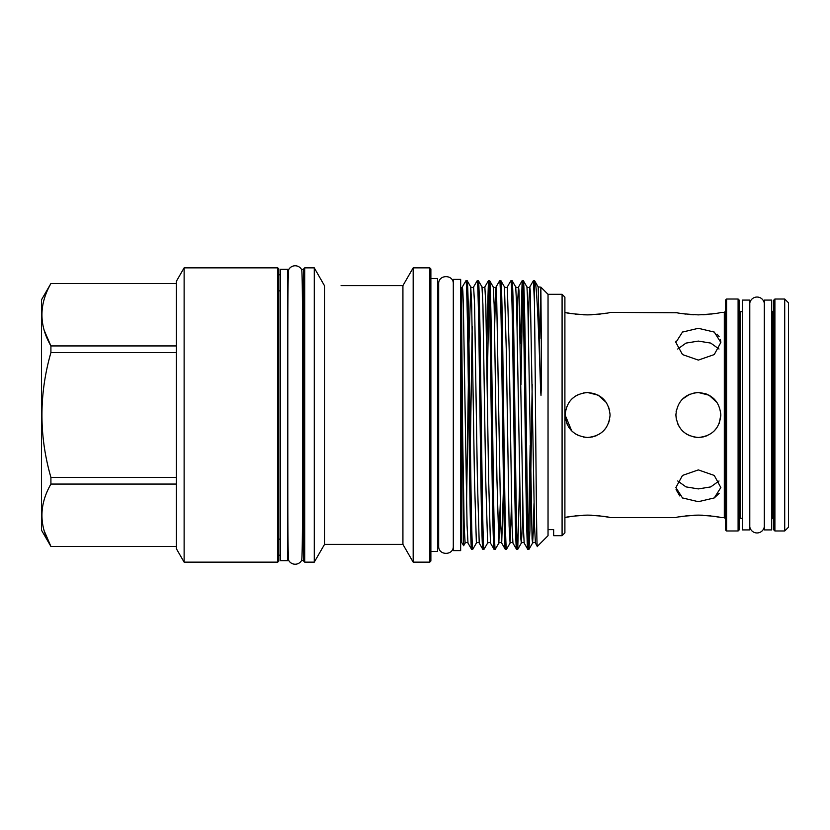 <?xml version="1.0" encoding="UTF-8"?>
<svg xmlns="http://www.w3.org/2000/svg" width="830" height="830" viewBox="0 0 830 830"><rect width="100%" height="100%" fill="white"/><g stroke="black" fill="none" stroke-linecap="round" stroke-linejoin="round"><path stroke-width="1.25" d="M287.803 560.686L287.803 269.314L280.499 269.314L280.499 560.686L287.803 560.686M277.739 267.851L278.87 268.982L278.87 561.018L277.739 562.149L277.739 267.851L184.125 267.851L184.125 562.149L277.739 562.149M184.125 562.149L176.365 548.713L176.365 281.287L184.125 267.851M44.27 531.034L50.91 546.441L41.5 530.204L41.5 299.796L50.91 283.507L176.365 283.507M176.365 546.441L50.91 546.441C38.958 525.732 38.958 504.941 50.91 484.066L176.365 484.066M176.365 477.375L50.91 477.375L50.91 484.066M50.91 477.375C38.958 435.885 38.958 394.302 50.91 352.626L176.365 352.626M44.27 330.537L50.91 345.934L50.91 352.626M176.365 345.934L50.91 345.934C38.958 325.225 38.958 304.434 50.91 283.559L176.365 283.559M303.593 269.48L301.549 269.48M302.525 461.49C302.525 518.304 302.473 559.659 301.581 560.478A7.366 7.366 0 0 1 288.747 560.478C287.854 559.711 287.803 518.19 287.803 461.49L287.803 368.51C287.803 311.79 287.854 270.31 288.747 269.522A7.366 7.366 0 0 1 301.581 269.522C302.473 270.248 302.525 311.831 302.525 368.51L302.525 461.49L303.593 461.49M303.593 368.51L302.525 368.51M288.778 269.48L287.803 269.48M303.593 560.52L301.549 560.52M288.778 560.52L287.803 560.52M438.676 547.012C439.184 555.436 452.755 555.467 453.305 547.043L453.305 282.957C452.755 274.533 439.184 274.564 438.676 282.988L438.676 547.012L437.566 547.012M430.874 551.442L437.566 551.442L437.566 278.558L430.874 278.558M429.753 267.851L430.874 268.982L430.874 561.018L429.753 562.149L429.753 267.851L413.174 267.851L413.174 562.149L429.753 562.149M413.174 562.149L402.924 544.387L402.924 285.613L413.174 267.851M402.924 285.613L341.078 285.613M402.924 544.387L324.52 544.387L324.52 285.79L314.269 267.851L304.714 267.851L304.714 562.149L314.269 562.149L314.269 267.851M322.123 281.546L321.386 280.198M324.52 544.387L314.269 562.149M460.66 550.601L460.66 279.399L453.356 279.399L453.356 550.601L460.66 550.601M773.778 529.862L773.778 300.138L774.898 299.018L774.898 530.982L773.778 529.862M784.713 530.982L788.5 527.195L788.5 302.805L784.713 299.018L784.713 530.982L774.898 530.982M749.666 529.924L749.666 300.076L742.362 300.076L742.362 529.924L749.666 529.924M771.703 529.924L771.703 300.076L764.389 300.076L764.389 529.924L771.703 529.924M764.274 303.043L764.274 526.957A7.366 7.366 0 0 1 749.791 526.926L749.791 303.075A7.366 7.366 0 0 1 764.274 303.043M676.118 411.742L676.326 410.58M682.478 399.095L689.72 394.25M685.922 396.284L689.772 394.229M693.963 392.953L698.362 392.517L708.976 395.184L717.047 402.509L714.267 399.106M565.365 411.742L565.593 410.445M571.725 399.095L575.107 396.315M575.169 396.273L579.018 394.229M583.2 392.953L587.599 392.517L598.212 395.184L606.284 402.498L603.503 399.106M608.359 406.378L609.645 410.601L608.359 406.378M710.843 396.304L707.046 394.271M706.963 394.229L704.556 393.389M676.077 489.607L679.791 495.956M682.499 497.938L683.941 498.716M702.73 515.212L698.362 515.119C712.026 515.959 719.517 516.789 720.845 517.609C719.517 516.789 712.026 515.959 698.362 515.119C684.709 515.959 677.218 516.789 675.89 517.609C677.197 516.789 684.688 515.959 698.362 515.119L693.88 515.223M689.73 515.492L685.705 515.918M682.467 516.374L679.739 516.841M683.941 331.284L682.457 332.083M675.952 341.192L675.89 342.437L682.467 332.083L698.362 328.307L714.267 332.083L720.845 342.437L720.409 339.387M719.008 480.985L710.739 486.909L698.362 488.912L685.995 486.888L677.726 480.975M698.362 501.694L682.478 497.927L675.89 487.563L682.467 475.445L698.362 469.905L714.267 475.445L720.845 487.563L714.257 497.927L698.362 501.694M675.89 415C677.218 401.336 684.709 393.845 698.362 392.517C712.026 393.856 719.517 401.346 720.845 415C719.517 428.654 712.026 436.144 698.362 437.483C684.719 436.165 677.228 428.674 675.89 415L676.315 419.399M677.726 349.025L686.005 343.101L698.362 341.089L710.739 343.091L719.008 349.015M720.845 342.437L714.257 354.566L698.362 360.096L682.478 354.566L675.89 342.437M698.362 314.881C684.709 314.041 677.218 313.211 675.89 312.391C677.197 313.211 684.688 314.041 698.362 314.881C712.026 314.041 719.517 313.211 720.845 312.391C719.517 313.211 712.026 314.041 698.362 314.881M610.081 312.391L677.685 312.765M682.467 313.626L685.933 314.114M689.74 314.508L693.693 314.767M600.059 396.284L593.803 393.389M578.935 394.26L575.138 396.294M591.966 515.212L587.599 515.119C601.262 515.959 608.753 516.789 610.081 517.609C608.753 516.789 601.262 515.959 587.599 515.119C573.955 515.959 566.465 516.789 565.126 517.609C566.434 516.789 573.924 515.959 587.599 515.119L583.116 515.223M578.966 515.492L574.941 515.918M571.714 516.374L568.975 516.841M568.695 516.893L566.849 517.246M583.241 314.788L587.599 314.881C573.945 314.041 566.454 313.211 565.126 312.391C566.454 313.211 573.945 314.041 587.599 314.881L592.091 314.777M566.9 312.765L568.913 313.149M569.162 313.201L571.714 313.626M575.107 314.103L578.987 314.508M565.126 415C566.454 401.336 573.955 393.845 587.599 392.517C601.262 393.856 608.753 401.346 610.081 415C608.753 428.654 601.262 436.144 587.599 437.483L583.2 437.047L587.599 437.483C573.955 436.165 566.465 428.674 565.126 415L571.714 430.905L575.055 433.654M578.977 435.76L575.076 433.665M719.06 517.235L717.058 516.851M716.809 516.8L714.257 516.374M710.864 515.897L706.973 515.492M714.267 497.917L719.133 493.383M608.297 517.235L606.294 516.851M606.045 516.8L603.493 516.374M600.1 515.897L596.22 515.492M566.849 423.622L568.924 427.502M575.128 433.696L578.946 435.75M591.998 437.047L596.251 435.75M603.503 430.884L606.284 427.502M608.359 423.622L609.645 419.409M677.602 423.622L679.677 427.502M682.478 430.905L685.829 433.654M685.891 433.706L689.74 435.76M693.953 437.047L698.352 437.483M702.813 437.037L707.004 435.75M714.267 430.884L717.047 427.502M719.122 423.622L720.845 415M726.572 530.982L725.451 529.862L725.451 300.138L726.572 299.018L726.572 530.982L738.098 530.982L738.098 299.018L739.219 300.138L739.219 415L739.219 310.534L740.339 311.655L740.339 518.345L742.362 518.345M739.219 415L739.219 529.862L738.098 530.982M562.086 294.318L564.898 297.13L564.898 532.87L562.086 535.682L562.086 294.318L548.039 294.318L540.859 287.149L539.832 338.422M500.272 503.644L498.851 543.09L495.251 549.304C494.711 550.632 493.912 521.966 493.373 482.157L491.505 347.843C490.966 308.034 490.167 279.368 489.627 280.696L488.445 280.696C488.984 279.368 489.783 308.034 490.323 347.843L492.19 482.157C492.73 521.966 493.528 550.632 494.068 549.304L490.457 543.09C490.042 542.187 489.098 542.187 487.615 543.09L484.004 549.304C483.475 550.632 482.676 521.966 482.137 482.157L480.259 347.843C479.73 308.034 478.92 279.368 478.391 280.696L477.209 280.696C477.748 279.368 478.547 308.034 479.076 347.843L480.954 482.157C481.493 521.966 482.292 550.632 482.832 549.304L479.221 543.09C478.806 542.187 477.852 542.187 476.379 543.09L472.768 549.304C472.229 550.632 471.43 521.966 470.901 482.157L469.023 347.843C468.483 308.034 467.684 279.368 467.145 280.696L465.972 280.696C466.502 279.368 467.3 308.034 467.84 347.843L469.718 482.157C470.247 521.966 471.056 550.632 471.585 549.304L467.985 543.09L467.062 525.193L463.337 304.039L462.839 291.091L462.403 286.879L461.75 287.512M476.379 543.09L474.47 479.066L471.679 304.807L470.755 286.91L467.145 280.696M472.768 549.304L471.585 549.304M534.416 301.487L534.416 280.696L533.4 280.696L534.416 301.487C535.371 364.09 536.356 554.616 537.332 546.389L535.412 543.09L534.499 525.193L530.277 291.091L529.799 286.91L529.104 297.503L528.378 326.356M532.196 384.57L529.924 530.546L528.959 549.304C528.43 550.632 527.631 521.966 527.092 482.157L525.214 347.843C524.685 308.034 523.886 279.368 523.346 280.696L522.163 280.696C522.703 279.368 523.502 308.034 524.041 347.843L525.909 482.157C526.448 521.966 527.247 550.632 527.787 549.304L524.176 543.09L523.253 525.193L519.041 291.091L518.563 286.91L517.868 297.503L517.132 326.356M533.991 503.644L533.254 532.497L532.57 543.09L532.092 538.909L527.87 304.807L526.946 286.91L523.346 280.696M528.959 549.304L527.787 549.304M519.538 486.577L517.723 549.304C517.183 550.632 516.385 521.966 515.855 482.157L513.977 347.843C513.438 308.034 512.639 279.368 512.11 280.696L510.927 280.696C511.456 279.368 512.266 308.034 512.795 347.843L514.673 482.157C515.212 521.966 516.011 550.632 516.54 549.304L512.94 543.09L512.017 525.193L509.226 350.934L507.317 286.91C506.902 287.813 505.947 287.813 504.474 286.91L500.905 280.727L499.681 280.696C500.22 279.368 501.019 308.034 501.559 347.843L503.437 482.157C503.966 521.966 504.764 550.632 505.304 549.304L501.704 543.09L500.781 525.193L496.558 291.091L496.081 286.91L495.396 297.503L494.659 326.356M522.755 503.644L522.018 532.497L521.333 543.09L520.846 538.909L516.634 304.807L515.71 286.91L512.11 280.696M517.723 549.304L516.54 549.304M511.519 503.644L510.087 543.09L506.487 549.304C505.947 550.632 505.148 521.966 504.609 482.157L502.741 347.843C502.202 308.034 501.403 279.368 500.864 280.696M506.487 549.304L505.304 549.304M503.499 486.577L501.704 543.09C501.279 542.187 500.334 542.187 498.851 543.09L496.942 479.066L494.151 304.807L493.228 286.91L489.627 280.696M495.251 549.304L494.068 549.304M487.615 543.09L485.706 479.066L482.915 304.807L481.991 286.91L478.391 280.696M484.004 549.304L482.832 549.304M528.378 541.71L530.173 445.43M526.946 286.91C528.43 287.813 529.374 287.813 529.799 286.91L533.4 280.696M522.755 288.29L520.96 384.57M520.358 343.423L522.163 280.696M507.317 286.91L510.927 280.696M493.228 286.91C494.711 287.813 495.666 287.813 496.081 286.91L499.681 280.696M489.036 288.29L487.241 384.57M486.639 343.423L488.445 280.696M479.221 543.09L477.385 479.066L474.573 304.039L473.598 286.91L477.209 280.696M562.086 535.682L553.662 535.682L553.662 529.613L548.039 529.613L548.039 294.318M461.729 542.447L461.729 330.05L463.628 545.704L461.729 542.447M540.6 389.944L540.994 395.422L541.222 389.737L541.43 356.91L540.87 287.149L538.193 286.91L540.6 389.944C538.732 329.417 536.647 281.899 534.811 281.09L538.193 286.91M548.039 529.613L548.039 535.682L537.332 546.389M461.729 291.206L460.66 291.206M461.729 538.795L460.66 538.795M304.714 562.149L303.593 561.018L303.593 268.982L304.714 267.851M553.662 535.682L553.662 529.633L548.039 529.623M461.729 287.616L461.729 330.05M462.362 286.91L465.972 280.696M596.241 314.508L600.266 314.082M603.493 313.626L606.232 313.159M587.599 314.881C601.252 314.041 608.743 313.211 610.081 312.391C608.774 313.211 601.273 314.041 587.599 314.881M719.122 336.607L717.058 334.158M714.236 332.062L712.711 331.243M702.792 314.777L706.994 314.508M710.864 314.103L714.516 313.584M596.189 435.771L590.172 437.327M706.932 435.781L700.935 437.327M773.778 415L773.778 519.466L772.657 518.345L772.657 311.655L773.778 310.534M280.499 539.127L278.87 539.158M278.87 290.842L280.499 290.874M720.845 517.609L724.32 517.609L724.32 312.391L725.451 311.26M512.94 543.09C512.525 542.187 511.571 542.187 510.087 543.09L509.122 525.961L506.31 350.934L504.474 286.91M473.598 286.91C473.183 287.813 472.239 287.813 470.755 286.91L468.96 343.423M468.359 384.57L466.564 503.644M467.985 543.09C467.56 542.187 466.616 542.187 465.132 543.09L464.167 525.961L462.113 403.121M490.457 543.09L488.621 479.066L485.809 304.039L484.845 286.91C484.419 287.813 483.475 287.813 481.991 286.91M472.177 326.356L470.382 445.43M438.634 451.52L438.634 378.459M771.703 518.345L772.657 518.345M610.081 517.609L675.89 517.609M740.339 311.655L742.362 311.655M535.412 543.09C534.997 542.187 534.053 542.187 532.57 543.09L529 549.273M524.176 543.09C523.761 542.187 522.807 542.187 521.333 543.09L517.764 549.273M465.132 543.09L463.628 545.704M522.132 280.727L518.563 286.91C518.138 287.813 517.194 287.813 515.71 286.91M488.414 280.727L484.845 286.91M740.339 518.345L739.219 519.466M726.572 299.018L738.098 299.018M724.32 517.609L725.451 518.74M720.845 312.391L724.32 312.391M774.898 299.018L784.713 299.018M771.703 311.655L772.657 311.655M437.566 282.988L438.676 282.988M50.91 546.493L176.365 546.493M278.87 555.208L280.499 555.208M278.87 274.792L280.499 274.792"/></g></svg>
